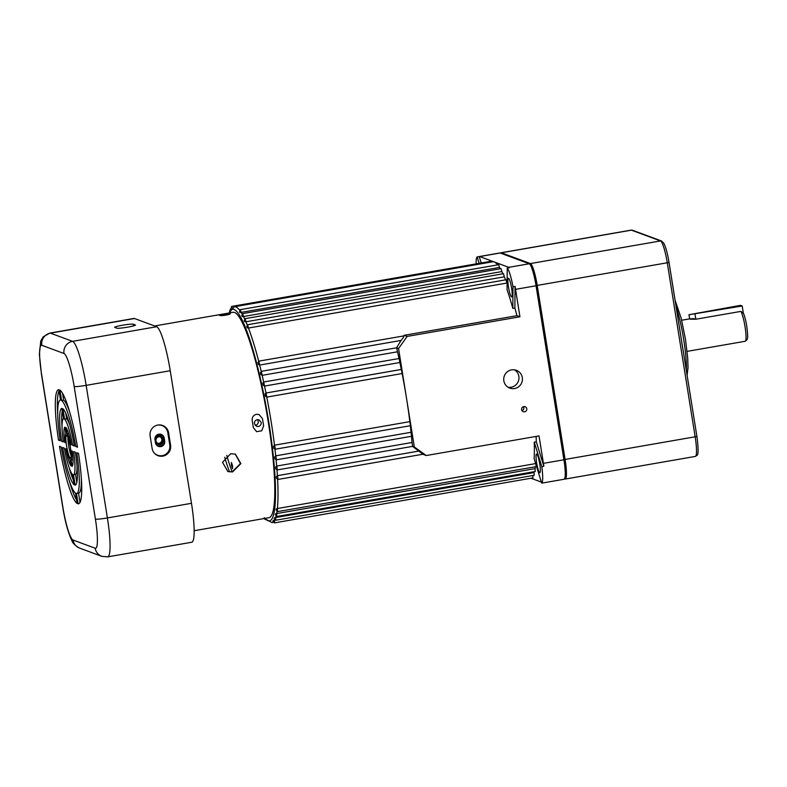 <?xml version="1.0" encoding="UTF-8"?>
<svg xmlns="http://www.w3.org/2000/svg" width="787" height="787" viewBox="0 0 787 787"><rect width="100%" height="100%" fill="white"/><g stroke="black" fill="none" stroke-linecap="round" stroke-linejoin="round"><path stroke-width="1.18" d="M225.013 315.026C220.252 315.577 219.878 315.439 223.872 314.603C228.604 313.924 228.987 314.062 225.013 315.026L227.866 314.21M220.999 315.312L223.872 314.603M255.254 425.413A3.473 3.423 110.3 0 0 257.379 419.668M258.372 426.515L256.621 426.357L254.447 423.691C254.309 421.576 255.254 420.238 257.27 419.678L259.031 419.845L261.215 422.511C261.343 424.626 260.399 425.954 258.372 426.515M539.754 463.946A9.474 1.446 -99.9 0 0 536.567 454.03A9.474 1.446 -99.9 0 0 536.636 462.795A9.474 1.446 -99.9 0 0 539.823 472.712A9.474 1.446 -99.9 0 0 539.754 463.946M511.599 288.16A9.474 1.446 -99.9 0 0 508.412 278.244A9.474 1.446 -99.9 0 0 508.481 287.009A9.474 1.446 -99.9 0 0 511.658 296.915A9.474 1.446 -99.9 0 0 511.599 288.16M275.391 520.217L273.217 520.502A109.236 16.625 80.1 0 1 272.971 520.866L273.915 521.142M274.269 518.348L274.26 518.397C274.102 519.302 274.624 519.922 275.814 520.227L275.657 517.551L274.466 517.777A109.236 16.625 80.1 0 1 274.269 518.348L274.466 517.777M275.312 514.688L276.847 516.469L276.64 513.586L275.48 513.931A109.236 16.625 80.1 0 1 275.312 514.688L275.48 513.931M276.109 509.946L277.614 511.609L277.368 508.53L276.227 508.992A109.236 16.625 80.1 0 1 276.109 509.946L276.227 508.992M276.453 478.211L277.86 479.46L277.841 477.512L277.398 475.682L276.355 476.588A109.236 16.625 80.1 0 1 276.453 478.211L276.355 476.588M275.814 468.767L277.191 469.937L277.172 467.99L276.68 466.052L275.676 467.035A109.236 16.625 80.1 0 1 275.814 468.767L275.676 467.035M274.909 458.732L276.267 459.834L276.247 457.886L275.706 455.85L274.722 456.903A109.236 16.625 80.1 0 1 274.909 458.732L274.722 456.903M273.758 448.226L275.086 449.249L275.076 447.301L274.486 445.196L273.532 446.318A109.236 16.625 80.1 0 1 273.758 448.226L273.532 446.318M399.019 358.528L263.743 381.99L262.838 383.367A109.236 16.625 80.1 0 1 263.252 385.286L264.53 386.063A109.521 16.665 80.1 0 1 265.967 392.988L265.121 394.297A109.236 16.625 80.1 0 1 265.514 396.264L266.783 397.101A109.521 16.665 80.1 0 1 271.092 421.311A109.521 16.665 80.1 0 1 274.486 445.196L409.84 421.635L410.44 425.698L275.086 449.249M261.254 371.503L260.438 372.782A109.236 16.625 80.1 0 1 260.871 374.622L262.15 375.34A109.521 16.665 80.1 0 1 263.655 382.01M404.046 335.872L258.844 361.135L257.939 362.65A109.236 16.625 80.1 0 1 258.392 364.401L259.671 365.05A109.521 16.665 80.1 0 1 261.215 371.366M507.123 283.782A109.521 16.665 -99.9 0 0 506.858 283.074L506.021 279.779L247.63 324.746L246.754 326.644A109.236 16.625 80.1 0 1 247.207 327.805L248.456 328.041A109.521 16.665 80.1 0 1 258.687 361.184M505.588 279.857A109.521 16.665 -99.9 0 0 504.319 276.817L503.493 273.699L245.101 318.666L244.236 320.673A109.236 16.625 80.1 0 1 244.678 321.657L245.918 321.785A109.521 16.665 80.1 0 1 247.226 324.903M502.952 273.797A109.521 16.665 -99.9 0 0 501.86 271.574L501.053 268.652L242.662 313.62L241.816 315.735A109.236 16.625 80.1 0 1 242.239 316.531L243.468 316.541A109.521 16.665 80.1 0 1 244.619 318.892M500.335 268.78A109.521 16.665 -99.9 0 0 499.509 267.413L498.722 264.688L240.33 309.655L239.504 311.878A109.236 16.625 80.1 0 1 239.897 312.478L241.107 312.38A109.521 16.665 80.1 0 1 242.062 313.944M523.788 406.613A2.636 2.587 110.3 0 0 523.296 411.68A2.636 2.587 110.3 0 0 526.788 409.437A2.636 2.587 110.3 0 0 523.788 406.613M511.58 369.88A9.474 9.326 110.3 0 0 509.789 388.089A9.474 9.326 110.3 0 0 522.381 380.052A9.474 9.326 110.3 0 0 511.58 369.88M508.117 387.273A9.474 9.326 110.3 0 0 514.57 369.851M232.48 465.756L231.467 462.461L231.447 465.373L232.539 468.659L232.48 465.756M232.145 307.717L231.614 306.428L490.016 261.461L490.39 262.189M399.088 358.439L399.875 362.512A109.521 16.665 80.1 0 1 401.311 369.437L402.127 373.54A109.521 16.665 80.1 0 1 406.436 397.76A109.521 16.665 80.1 0 1 409.84 421.635M402.127 373.54L266.783 397.101L266.016 392.979L265.15 393.785L265.514 396.264M481.191 262.996L479.214 256.592A21.062 3.207 80.1 0 1 479.381 256.532L499.883 252.961A21.062 3.207 80.1 0 1 500.178 253.001L529.267 263.773A21.062 3.207 80.1 0 1 536.055 285.77L563.925 459.785A21.062 3.207 80.1 0 1 564.072 479.253L543.571 482.825A21.062 3.207 80.1 0 1 543.394 482.825M497.709 264.865A109.521 16.665 -99.9 0 0 494.216 261.953A109.521 16.665 -99.9 0 0 492.692 261.786L234.3 306.753A109.521 16.665 80.1 0 1 239.582 310.176M499.509 267.413L241.107 312.38L240.33 309.655M501.86 271.574L243.468 316.541L242.662 313.62M504.319 276.817L245.918 321.785L245.101 318.666M506.858 283.074L248.456 328.041L247.63 324.746M516.941 315.676A109.521 16.665 -99.9 0 0 514.885 308.032L515.042 286.389A21.062 3.207 80.1 0 1 515.544 289.341L519.941 316.787L516.941 315.676L404.144 335.301L403.623 336.187C404.341 336.069 403.495 337.485 401.075 340.437L259.671 365.05L258.844 361.135M512.829 308.386L512.996 286.753A21.062 3.207 -99.9 0 0 507.241 268.082L507.074 289.724A109.521 16.665 80.1 0 1 512.829 308.386L514.885 308.032M401.075 340.437L396.569 347.824M519.941 316.787L407.154 336.413L398.556 348.552L396.628 347.844L397.504 351.789L262.15 375.34L261.343 371.336L396.776 347.775M397.504 351.789A109.521 16.665 80.1 0 1 398.999 358.449M399.875 362.512L264.53 386.063L263.743 381.99L262.828 382.994L263.252 385.286M401.321 369.467L266.075 392.998M410.322 425.718A109.521 16.665 80.1 0 1 411.06 432.289L275.706 455.85A109.521 16.665 80.1 0 0 274.978 449.269M411.463 436.303A109.521 16.665 80.1 0 1 412.024 442.491L276.68 466.052A109.521 16.665 80.1 0 0 276.109 459.844M412.329 446.229L418.802 451.079L277.398 475.682A109.521 16.665 80.1 0 0 276.994 469.957M535.652 463.582L277.368 508.53A109.521 16.665 80.1 0 0 277.614 479.48M541.8 466.632L534.255 442.137A109.521 16.665 80.1 0 1 534.127 458.634L541.682 483.12A21.062 3.207 -99.9 0 0 541.8 466.632L543.856 466.278L536.301 441.782A109.521 16.665 -99.9 0 0 536.104 436.421M534.255 442.137L536.301 441.782M418.802 451.079L423.229 454.424L426.229 455.535L539.026 435.909L543.423 463.356A21.062 3.207 80.1 0 1 543.856 466.278M535.357 466.76A109.521 16.665 -99.9 0 1 535.042 468.619L276.64 513.586A109.521 16.665 80.1 0 0 276.985 511.53M534.334 471.659A109.521 16.665 -99.9 0 1 534.058 472.584L275.657 517.551A109.521 16.665 80.1 0 0 276.03 516.282M398.556 348.552L414.316 446.967L426.229 455.535M535.986 464.664L536.006 466.642L277.614 511.609M535.042 468.619L535.239 471.502L276.847 516.469M534.058 472.584L534.206 475.269L275.814 520.227M532.838 475.505L532.937 477.896L274.535 522.863C273.355 522.598 272.833 521.948 272.971 520.896L273.217 520.502M541.358 482.087L530.969 478.24M541.682 483.12L543.728 482.765A21.062 3.207 80.1 0 1 543.571 482.825M479.381 256.532A21.062 3.207 80.1 0 1 479.667 256.562L508.766 267.334A21.062 3.207 80.1 0 1 509.287 267.728L507.241 268.082M512.996 286.753L515.042 286.389M479.135 263.36L477.158 256.946A21.062 3.207 -99.9 0 0 476.165 263.871M477.158 256.946L479.214 256.592M224.728 457.247A65.291 9.936 -99.9 0 0 229.558 471.905M226.774 455.358A65.291 9.936 -99.9 0 0 232.155 471.816L240.478 463.592L235.264 454.089M404.144 335.301L407.154 336.413M411.06 432.289L411.611 436.273L276.267 459.834M412.024 442.491L412.595 446.327L414.316 446.967M522.007 410.627A2.636 2.587 110.3 0 0 523.463 406.702M127.681 327.146A9.474 0.826 -9.1 0 0 135.482 325.08A9.474 0.826 -9.1 0 0 135.354 324.972L133.269 324.195A9.474 0.826 -9.1 0 0 123.156 325.11A9.474 0.826 -9.1 0 0 114.686 327.313A9.474 0.826 -9.1 0 0 114.813 327.412L116.889 328.179A9.474 0.826 -9.1 0 0 127.681 327.146M160.823 446.603A4.742 4.663 110.3 0 0 164.69 441.143L164.198 438.034A4.742 4.663 110.3 0 0 161.227 434.394A4.742 4.663 110.3 0 0 154.97 439.638L155.462 442.747A4.742 4.663 110.3 0 0 160.823 446.603M161.05 434.335A4.742 4.663 -69.7 0 1 163.844 437.906L164.345 441.015A4.742 4.663 -69.7 0 1 158.256 446.318M162.84 456.126A9.474 9.326 110.3 0 0 170.572 445.196L168.585 432.761A9.474 9.326 110.3 0 0 157.921 425.039A9.474 9.326 110.3 0 0 150.12 435.978L152.117 448.403A9.474 9.326 110.3 0 0 162.84 456.126M154.026 452.761A9.198 9.06 110.3 0 0 169.785 445.048L167.788 432.614A9.198 9.06 110.3 0 0 157.685 425.078M71.135 455.791A11.579 1.761 80.1 0 1 68.656 445.698A11.579 1.761 80.1 0 1 67.928 437.375M66.61 446.062A11.579 1.761 80.1 0 1 66.521 435.349A11.579 1.761 80.1 0 1 70.417 447.469A11.579 1.761 80.1 0 1 70.496 458.172A11.579 1.761 80.1 0 1 66.61 446.062M134.508 318.519L50.427 333.147A42.124 6.414 80.1 0 0 49.837 333.088L133.918 318.45A42.124 6.414 80.1 0 1 134.508 318.519L156.672 326.723A42.124 6.414 80.1 0 1 170.238 370.726L191.477 503.306A42.124 6.414 80.1 0 1 191.772 542.243L107.691 556.871A42.124 6.414 80.1 0 0 107.396 517.944A10.526 0.915 170.9 0 1 95.404 519.086L74.175 386.496A31.588 4.811 -99.9 0 0 64.003 353.501L41.829 345.296A31.588 4.811 -99.9 0 0 41.613 374.445L62.852 507.035A31.588 4.811 -99.9 0 0 73.024 540.03L95.188 548.234A31.588 4.811 -99.9 0 0 95.404 519.086M71.263 444.862L70.2 444.468A13.694 2.086 -99.9 0 0 66.934 433.853L65.921 427.518A20.009 3.05 80.1 0 1 71.263 444.862M74.401 446.022L72.66 445.373A28.43 4.329 -99.9 0 0 64.573 419.166L62.911 408.758A38.966 5.932 80.1 0 1 74.401 446.022M61.583 400.445L59.92 390.067A57.913 8.814 80.1 0 1 77.519 447.173L75.788 446.534A47.387 7.211 -99.9 0 0 61.583 400.445L63.629 400.091L62.537 393.264M72.138 466.386L71.125 460.061A13.694 2.086 -99.9 0 0 71.194 450.685L72.256 451.079A20.009 3.05 80.1 0 1 72.138 466.386M75.149 485.156L73.486 474.748A28.43 4.329 -99.9 0 0 73.653 451.59L75.395 452.24A38.966 5.932 80.1 0 1 75.188 485.146A38.966 5.932 80.1 0 1 75.149 485.156L75.227 485.146M76.782 452.751L78.523 453.391A57.913 8.814 80.1 0 1 78.444 503.828A57.913 8.814 80.1 0 1 78.139 503.847L76.477 493.469A47.387 7.211 -99.9 0 0 76.634 493.449A47.387 7.211 -99.9 0 0 76.782 452.751M60.235 440.779L58.504 440.14A57.913 8.814 80.1 0 1 58.582 389.703A57.913 8.814 80.1 0 1 58.877 389.683L60.54 400.062A47.387 7.211 -99.9 0 0 60.383 400.081A47.387 7.211 -99.9 0 0 60.235 440.779M65.764 448.669L66.816 449.062A13.694 2.086 -99.9 0 0 70.092 459.677L71.105 466.002A20.009 3.05 80.1 0 1 65.764 448.669M62.626 447.508L64.357 448.147A28.43 4.329 -99.9 0 0 72.443 474.364L74.106 484.772A38.966 5.932 80.1 0 1 62.626 447.508M65.823 442.845L64.76 442.451A20.009 3.05 80.1 0 1 64.878 427.134L65.892 433.47A13.694 2.086 -99.9 0 0 65.823 442.845M63.363 441.94L61.622 441.291A38.966 5.932 80.1 0 1 61.829 408.374A38.966 5.932 80.1 0 1 61.868 408.374L63.54 418.773A28.43 4.329 -99.9 0 0 63.363 441.94M75.444 493.085L77.106 503.454A57.913 8.814 80.1 0 1 59.497 446.347L61.229 446.996A47.387 7.211 -99.9 0 0 75.444 493.085M69.817 425.157A28.43 4.329 -99.9 0 0 66.629 418.802L65.734 413.195M69.895 412.703A47.387 7.211 -99.9 0 0 63.629 400.091M76.811 482.372L75.532 474.394A28.43 4.329 -99.9 0 0 77.037 466.652M76.634 493.449L78.68 493.095A47.387 7.211 -99.9 0 0 81.327 478.358M80.008 502.313L78.533 493.115M57.746 414.818A57.913 8.814 80.1 0 1 59.064 390.854M73.339 479.972A38.966 5.932 80.1 0 1 69.256 468.009M62.035 426.515A38.966 5.932 80.1 0 1 62.262 410.794M76.536 499.912A57.913 8.814 80.1 0 1 69.167 480.473M61.622 441.291L63.235 441.015M64.76 442.451L65.754 442.284M58.504 440.14L60.097 439.854M78.139 503.847L78.73 503.739M73.486 474.748L75.532 474.394M71.125 460.061L73.043 459.726M75.788 446.534L77.372 446.259M72.66 445.373L74.234 445.098M64.573 419.166L66.629 418.802M70.2 444.468L71.155 444.301M66.934 433.853L68.567 433.568M158.807 436.067A4.269 4.201 110.3 0 0 155.334 440.986A4.269 4.201 110.3 0 0 160.155 444.458A4.269 4.201 110.3 0 0 163.637 439.54A4.269 4.201 110.3 0 0 158.807 436.067M158.807 436.795A3.473 3.423 110.3 0 0 158.148 443.475A3.473 3.423 110.3 0 0 162.761 440.523A3.473 3.423 110.3 0 0 158.807 436.795M157.705 443.278A3.473 3.423 110.3 0 0 160.095 436.824M156.416 444.921A5.578 5.499 110.3 0 0 157.548 445.501L156.416 444.93M157.528 445.491L157.548 445.501A5.578 5.499 110.3 0 0 164.237 443.012M227.679 471.492L232.165 471.816M230.699 453.735L222.514 462.313L227.866 471.561L232.549 471.964L240.871 463.622L235.421 454.148L230.699 453.735M228.879 313.187L218.629 314.967A104.248 15.868 80.1 0 1 219.839 315.42C220.694 316.266 231.585 314.367 230.089 313.639A104.248 15.868 -99.9 0 0 228.879 313.187M262.455 418.615L259.11 414.552L256.444 414.306C253.384 415.152 251.978 417.189 252.204 420.396A104.248 15.868 80.1 0 1 252.794 424.026A104.248 15.868 80.1 0 1 253.365 427.646L256.621 431.679L261.737 430.774L263.615 425.865A104.248 15.868 -99.9 0 0 263.045 422.245A104.248 15.868 -99.9 0 0 262.455 418.615M154.616 325.966L233.149 312.291A104.248 15.868 80.1 0 1 268.17 421.35A104.248 15.868 80.1 0 1 268.898 517.708L194.143 530.723M155.718 436.214L161.424 435.034A5.578 5.499 110.3 0 0 155.678 436.283M163.125 436.047A5.578 5.499 110.3 0 0 161.424 435.034M743.125 312.537C744.551 315.607 745.761 320.161 746.765 326.221C748.545 340.22 747.148 338.321 747.099 339.64L745.141 341.283A15.799 2.4 -99.9 0 0 745.033 326.684A15.799 2.4 -99.9 0 0 740.951 311.386L743.361 313.256M500.591 253.148A21.062 3.207 80.1 0 1 501.073 252.755A21.062 3.207 80.1 0 1 501.358 252.794L530.458 263.566A21.062 3.207 80.1 0 1 537.236 285.563L565.115 459.578A21.062 3.207 80.1 0 1 565.263 479.047A21.062 3.207 80.1 0 1 564.968 479.017L564.554 478.87M740.951 311.386L695.836 319.237C688.487 319.207 687.907 318.991 694.104 318.597M688.959 314.721L740.469 305.356L742.2 305.995L688.959 314.721L689.668 318.863M742.2 305.995L743.302 312.892M265.022 518.387A107.416 16.35 -99.9 0 0 268.692 421.547A107.416 16.35 -99.9 0 0 229.273 312.97M273.197 521.889A109.521 16.665 80.1 0 1 271.849 522.538L273.374 522.273M274.752 519.804A109.521 16.665 80.1 0 1 274.427 520.394L274.535 522.863M260.871 374.622L260.438 372.782M258.392 364.401L257.939 362.65M247.207 327.805L246.754 326.644M244.678 321.657L244.236 320.673M242.239 316.531L241.816 315.735M239.897 312.478L239.504 311.878M229.765 310.924L229.538 311.436M264.452 518.485L271.849 522.538M536.055 285.77L515.544 289.341M529.267 263.773L508.766 267.334M563.925 459.785L543.423 463.356M500.178 253.001L479.667 256.562M265.967 393.018L401.37 369.428M169.785 445.048L170.572 445.196M191.477 503.306L107.396 517.944L86.157 385.355A10.526 0.915 170.9 0 1 74.175 386.496M41.829 345.296A10.526 10.369 -69.7 0 1 50.427 333.147L72.591 341.351A42.124 6.414 80.1 0 1 86.157 385.355L170.238 370.726M156.672 326.723L72.591 341.351A10.526 10.369 110.3 0 0 64.003 353.501M57.392 402.157L58.012 406.013M70.564 484.389L70.81 485.874M41.613 374.445A10.526 0.915 170.9 0 1 41.465 374.327L39.38 354.465L40.767 340.968L43.206 336.836L49.837 333.088M62.852 507.035A10.526 0.915 170.9 0 1 62.704 506.917L41.465 374.327M107.691 556.871L101.789 556.33A10.526 10.369 -69.7 0 1 95.188 548.234M73.024 540.03A10.526 10.369 110.3 0 0 79.625 548.116C75.218 545.696 72.62 543.158 71.833 540.521C68.095 532.681 65.055 521.476 62.704 506.917M167.788 432.614L168.585 432.761M133.397 325.946L133.269 324.195M686.343 370.529A42.124 6.414 -99.9 0 0 683.736 339.699A42.124 6.414 -99.9 0 0 676.171 307.038M669.019 262.494L696.908 436.49L563.905 459.647M536.036 285.622L669.039 262.464L696.908 436.49C698.462 448.226 698.502 454.512 697.016 455.348L695.324 456.421A21.062 3.207 -99.9 0 0 695.177 436.952L667.297 262.927A21.062 3.207 -99.9 0 0 660.519 240.93L631.43 230.158L501.358 252.794L501.152 253.355M530.094 264.53L530.458 263.566L660.519 240.93A2.105 2.076 -69.7 0 1 661.582 241.029L632.492 230.257A2.105 2.076 -69.7 0 0 631.43 230.158A21.062 3.207 -99.9 0 0 631.135 230.129L501.073 252.755M661.582 241.029L663.766 243.183C665.812 247.157 667.563 253.591 669.039 262.464L669.009 262.445M695.029 314.21L695.836 319.237M231.614 306.428L230.876 309.163M230.345 309.055L229.627 311.908M264.255 517.659C264.117 518.722 264.639 519.381 265.829 519.636M423.052 454.197L277.86 479.46M412.624 446.367L277.191 469.937M234.3 306.753L228.938 313.029M101.789 556.33L79.625 548.116M687.1 375.261L688.015 367.696L687.73 358.282L685.467 339.236L681.217 318.351L675.069 300.132M745.141 341.283L687.11 351.376M695.324 456.421L565.263 479.047M689.628 318.873L681.69 320.25M632.492 230.257L631.135 230.129"/></g></svg>
